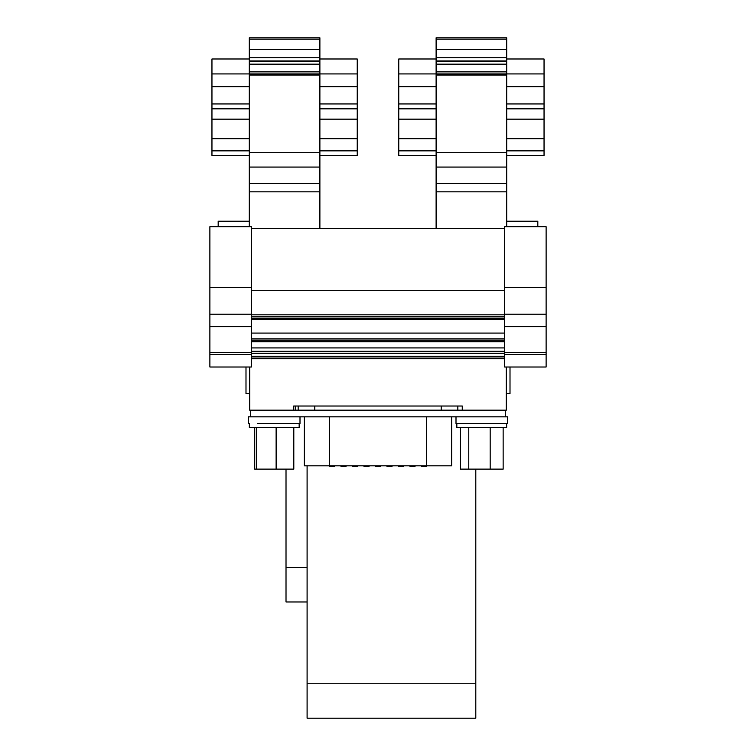 <?xml version="1.0" encoding="UTF-8"?>
<svg xmlns="http://www.w3.org/2000/svg" width="756" height="756" viewBox="0 0 756 756"><rect width="100%" height="100%" fill="white"/><g stroke="black" fill="none" stroke-linecap="round" stroke-linejoin="round"><path stroke-width="1.13" d="M251.389 287.573L209.875 287.573L209.875 226.696L251.389 226.696L251.389 352.646L209.875 352.646L209.875 326.658L251.389 326.658M209.875 287.573L209.875 326.658M251.389 352.646L251.389 367.01L209.875 367.01L209.875 352.646M218.182 226.696L218.182 221.215L249.31 221.215M251.389 228.359L504.611 228.359M436.117 228.359L436.117 73.927L398.752 73.927L398.752 58.987L436.117 58.987M436.117 74.343L436.117 37.8L506.69 37.8L506.69 39.132L436.117 39.132M249.31 226.696L249.31 73.927L211.954 73.927L211.954 58.987L249.31 58.987M249.31 74.343L249.31 37.8L319.882 37.8L319.882 39.132L249.31 39.132M506.69 226.696L506.69 73.927L544.046 73.927L544.046 108.798L506.69 108.798M436.117 108.798L398.752 108.798L398.752 73.927M436.117 60.952L506.69 60.952L506.69 49.442L436.117 49.442M506.69 49.442L506.69 39.132M319.882 228.359L319.882 73.927L357.248 73.927L357.248 108.798L319.882 108.798M249.31 108.798L211.954 108.798L211.954 73.927M249.31 60.952L319.882 60.952L319.882 49.442L249.31 49.442M319.882 49.442L319.882 39.132M251.389 358.703L504.611 358.703M251.389 351.285L504.611 351.285M251.389 347.921L504.611 347.921M506.274 367.01L506.274 410.177L462.266 410.177L462.266 406.029L293.734 406.029L293.734 410.177L249.726 410.177L249.726 367.01M307.097 465.809L307.097 718.2L475.798 718.2L475.798 469.126M307.097 683.745L475.798 683.745M307.097 567.51L286.014 567.51L286.014 469.126M307.097 601.965L286.014 601.965L286.014 567.51M295.36 406.029L295.36 410.177M245.993 367.01L245.993 393.574L249.726 393.574M506.274 393.574L510.007 393.574L510.007 367.01M250.68 410.177L250.68 416.821L505.32 416.821L505.32 410.177M462.266 410.177L293.734 410.177M506.69 221.215L537.818 221.215L537.818 226.696M506.69 155.462L544.046 155.462L544.046 108.798M319.882 155.462L357.248 155.462L357.248 108.798M546.125 287.573L546.125 367.01L504.611 367.01L504.611 226.696L546.125 226.696L546.125 287.573L504.611 287.573M398.752 108.798L398.752 155.462L436.117 155.462M436.117 119.164L398.752 119.164M211.954 108.798L211.954 155.462L249.31 155.462M249.31 119.164L211.954 119.164M462.266 406.029L457.824 406.029L457.824 410.177M293.734 406.029L298.176 406.029L298.176 410.177M250.68 416.821L248.526 416.821L248.526 423.464M300 416.821L300 423.464L257.862 423.464M506.161 423.464L456 423.464L456 416.821M507.474 423.464L507.474 416.821L505.32 416.821M451.644 416.821L451.644 465.809L304.356 465.809L304.356 416.821M544.046 119.164L506.69 119.164M544.046 138.688L506.69 138.688M357.248 119.164L319.882 119.164M357.248 138.688L319.882 138.688M421.508 465.809L421.508 466.641L426.488 466.641L426.488 465.809M410.007 465.809L410.007 466.641L414.987 466.641L414.987 465.809M398.506 465.809L398.506 466.641L403.487 466.641L403.487 465.809M387.006 465.809L387.006 466.641L391.986 466.641L391.986 465.809M375.505 465.809L375.505 466.641L380.495 466.641L380.495 465.809M364.014 465.809L364.014 466.641L368.994 466.641L368.994 465.809M352.513 465.809L352.513 466.641L357.493 466.641L357.493 465.809M341.013 465.809L341.013 466.641L345.993 466.641L345.993 465.809M329.512 465.809L329.512 466.641L334.492 466.641L334.492 465.809M293.8 427.612L293.8 469.126L254.715 469.126L254.715 427.612M503.146 427.612L503.146 469.126L460.328 469.126L460.328 427.612M468.767 469.126L468.767 427.612M490.181 469.126L490.181 427.612M256.586 469.126L256.586 427.612M276.129 469.126L276.129 427.612M456.832 423.464L456.832 427.612L506.643 427.612L506.643 423.464M249.357 423.464L249.357 427.612L299.168 427.612L299.168 423.464M249.31 138.688L211.954 138.688M436.117 138.688L398.752 138.688M546.125 352.646L504.611 352.646M319.882 60.952L319.882 73.927L249.31 73.927M319.882 75.042L249.31 75.042M357.248 73.927L357.248 58.987L319.882 58.987M506.69 60.952L506.69 73.927L436.117 73.927M506.69 75.042L436.117 75.042M544.046 73.927L544.046 58.987L506.69 58.987M251.389 319.419L504.611 319.419M319.882 191.826L249.31 191.826M506.69 191.826L436.117 191.826M251.389 290.323L504.611 290.323M251.389 314.203L209.875 314.203M209.875 354.555L251.389 354.555M251.389 318.115L504.611 318.115M251.389 316.291L504.611 316.291M506.69 167.076L436.117 167.076M506.69 152.693L436.117 152.693M436.117 86.685L398.752 86.685M398.752 103.941L436.117 103.941M506.69 57.739L436.117 57.739M319.882 167.076L249.31 167.076M319.882 152.693L249.31 152.693M249.31 86.685L211.954 86.685M211.954 103.941L249.31 103.941M319.882 57.739L249.31 57.739M251.389 314.827L504.611 314.827M251.389 358.098L504.611 358.098M251.389 356.274L504.611 356.274M251.389 353.335L504.611 353.335M251.389 341.788L504.611 341.788M251.389 341.447L504.611 341.447M251.389 341.306L504.611 341.306M251.389 340.795L504.611 340.795L251.389 340.814M251.389 338.953L504.611 338.953M251.389 333.084L504.611 333.084M506.69 86.685L544.046 86.685M506.69 103.941L544.046 103.941M544.046 150.86L506.69 150.86M319.882 86.685L357.248 86.685M319.882 103.941L357.248 103.941M357.248 150.86L319.882 150.86M546.125 354.555L504.611 354.555M546.125 314.203L504.611 314.203M436.117 108.845L398.752 108.845M249.31 108.845L211.954 108.845M314.779 406.029L314.779 410.177M441.22 406.029L441.22 410.177M426.573 465.809L426.573 416.821M329.427 465.809L329.427 416.821M506.69 108.845L544.046 108.845M319.882 108.845L357.248 108.845M249.31 150.86L211.954 150.86M319.882 61.699L249.31 61.699M319.882 64.175L249.31 64.175M249.31 71.858L319.882 71.858M319.882 183.528L249.31 183.528M436.117 150.86L398.752 150.86M506.69 61.699L436.117 61.699M506.69 64.175L436.117 64.175M436.117 71.858L506.69 71.858M506.69 183.528L436.117 183.528M251.389 318.72L504.611 318.72M546.125 326.658L504.611 326.658"/></g></svg>
